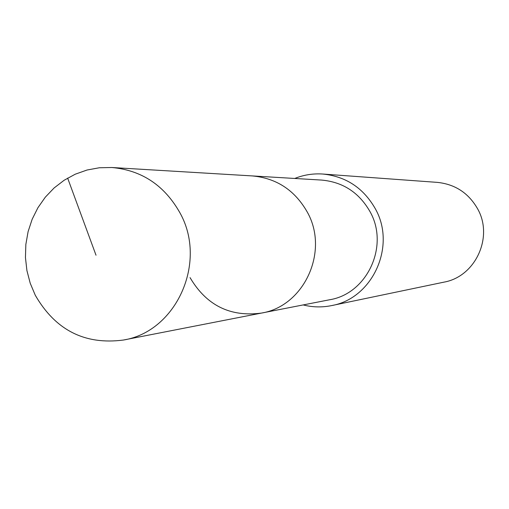 <?xml version="1.0" encoding="UTF-8"?>
<svg xmlns="http://www.w3.org/2000/svg" width="509" height="509" viewBox="0 0 509 509"><rect width="100%" height="100%" fill="white"/><g stroke="black" fill="none" stroke-linecap="round" stroke-linejoin="round"><path stroke-width="0.76" d="M180.008 212.947C207.666 262.294 176.305 331.709 123.382 340.044C84.812 345.077 55.443 330.15 35.28 295.252L30.222 283.246L26.92 270.591L25.45 257.573L25.844 244.485L28.097 231.62L32.156 219.264L37.933 207.697L45.307 197.18L54.113 187.955L64.159 180.243L75.217 174.212L87.039 170.019L99.357 167.76L111.891 167.506C141.814 170.267 164.522 185.416 180.008 212.947M111.891 167.506L321.669 180.078C342.951 182.037 359.061 192.542 369.986 211.591C389.493 245.701 367.294 293.75 329.641 299.756L261.416 313.086C304.217 306.284 329.488 251.179 307.258 212.037C294.8 190.188 276.476 178.15 252.279 175.923C276.476 178.15 294.8 190.188 307.258 212.037C329.488 251.179 304.217 306.284 261.416 313.086C230.202 317.202 206.412 305.387 190.054 277.628M294.73 178.468C303.771 174.848 313.156 173.372 322.884 174.04C345.955 176.432 363.42 187.974 375.267 208.658C396.587 245.949 372.696 298.478 331.645 305.585C322.095 307.531 312.596 307.315 303.154 304.929M331.645 305.585L443.95 282.145C475.514 276.648 493.819 236.857 477.506 208.633C468.439 192.962 455.04 184.213 437.307 182.375L322.884 174.04M96.016 255.219L67.64 178.093M261.416 313.086L123.382 340.044"/></g></svg>
